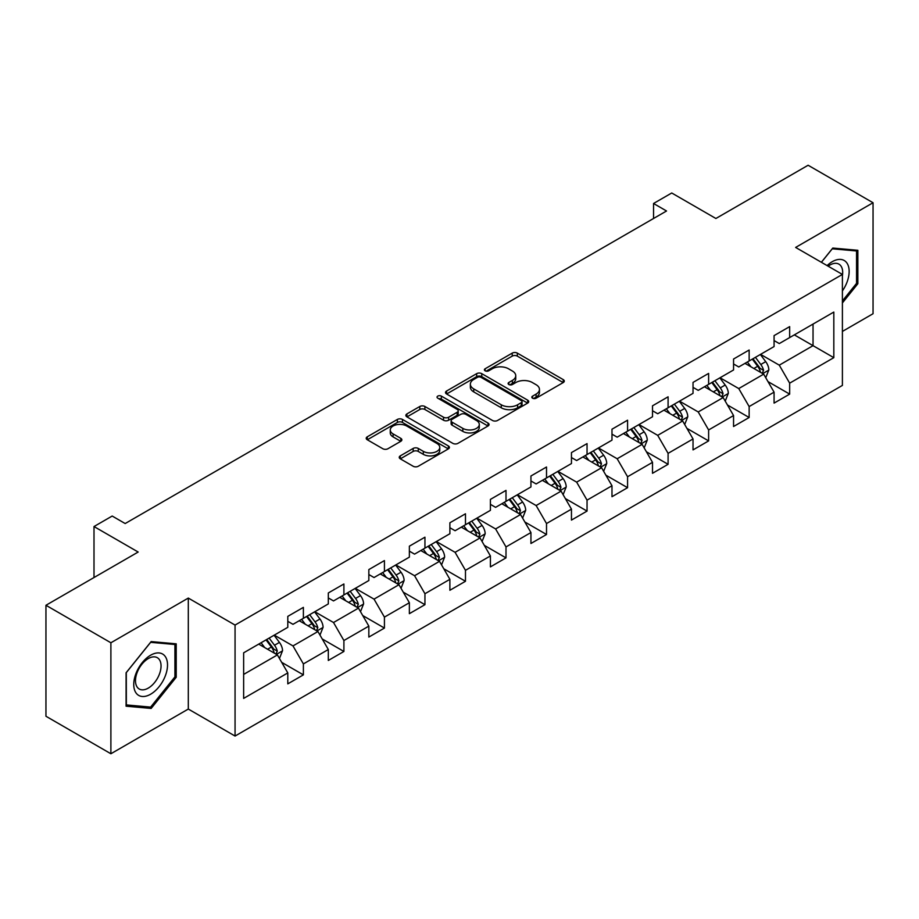 <?xml version="1.0" encoding="UTF-8"?>
<svg xmlns="http://www.w3.org/2000/svg" width="919" height="919" viewBox="0 0 919 919"><rect width="100%" height="100%" fill="white"/><g stroke="black" fill="none" stroke-linecap="round" stroke-linejoin="round"><path stroke-width="1.38" d="M532.572 398.203A2.527 1.459 0 0 0 536.133 398.203L563.232 382.557A3.607 2.079 0 0 0 564.289 381.086A3.607 2.079 0 0 0 563.232 379.616L517.328 353.114A3.607 2.079 0 0 0 512.228 353.114L485.14 368.76A2.527 1.459 0 0 0 484.405 369.794A2.527 1.459 0 0 0 485.14 370.817A2.527 1.459 0 0 0 488.713 370.817L492.216 368.795A11.533 6.663 0 0 1 508.54 368.795L512.365 371A11.533 6.663 0 0 1 515.743 375.722A11.533 6.663 0 0 1 512.365 380.432L508.85 382.453A2.527 1.459 0 0 0 508.115 383.487A2.527 1.459 0 0 0 508.85 384.51A2.527 1.459 0 0 0 512.423 384.51L515.927 382.488A11.533 6.663 0 0 1 532.25 382.488L536.076 384.693A11.533 6.663 0 0 1 539.453 389.403A11.533 6.663 0 0 1 536.076 394.113L532.572 396.146A2.527 1.459 0 0 0 531.825 397.169A2.527 1.459 0 0 0 532.572 398.203L532.572 396.146M400.293 455.87A3.607 2.079 0 0 0 399.237 457.34A3.607 2.079 0 0 0 400.293 458.822L413.171 466.255A3.607 2.079 0 0 0 418.271 466.255L448.357 448.886A3.607 2.079 0 0 0 449.414 447.404A3.607 2.079 0 0 0 448.357 445.933L402.465 419.443A3.607 2.079 0 0 0 397.364 419.443L367.278 436.812A3.607 2.079 0 0 0 366.221 438.283A3.607 2.079 0 0 0 367.278 439.753L382.832 448.736A3.607 2.079 0 0 0 387.933 448.736L400.81 441.304A3.607 2.079 0 0 0 401.867 439.822A3.607 2.079 0 0 0 400.81 438.352L393.091 433.906A9.649 5.571 0 0 1 390.265 429.966A9.649 5.571 0 0 1 396.227 424.819A9.649 5.571 0 0 1 406.738 426.025L436.95 443.475A9.649 5.571 0 0 1 439.776 447.404A9.649 5.571 0 0 1 433.825 452.55A9.649 5.571 0 0 1 423.314 451.344L418.271 448.438A3.607 2.079 0 0 0 413.171 448.438L400.293 455.87L400.293 458.822M842.401 331.426L873.05 313.724L873.05 202.743L808.111 165.248L715.89 218.492L671.732 192.99L653.547 203.49L666.539 210.991L125.179 523.543L112.187 516.041L94.002 526.541L94.002 577.534M110.889 642.772L110.889 753.752L188.303 709.054L188.303 598.074L110.889 642.772L45.95 605.276L138.172 552.032L94.002 526.541M188.303 598.074L235.057 625.069L842.401 274.425L842.401 385.417L235.057 736.05L235.057 625.069M873.05 202.743L795.636 247.429L842.401 274.425M492.469 420.465A3.607 2.079 0 0 0 497.57 420.465L527.655 403.096A3.607 2.079 0 0 0 528.712 401.626A3.607 2.079 0 0 0 527.655 400.156L481.763 373.654A3.607 2.079 0 0 0 476.662 373.654L446.577 391.023A3.607 2.079 0 0 0 445.52 392.493A3.607 2.079 0 0 0 446.577 393.975L492.469 420.465M438.788 398.743A2.527 1.459 0 0 1 441.35 399.11L487.966 426.014L457.926 443.36A3.607 2.079 0 0 1 452.826 443.36L406.922 416.858L406.922 413.918A3.607 2.079 0 0 0 405.865 415.388A3.607 2.079 0 0 0 406.922 416.858M406.922 413.918L419.799 406.485A3.607 2.079 0 0 1 424.9 406.485L443.521 417.226A3.607 2.079 0 0 0 448.621 417.226L457.157 412.298A3.607 2.079 0 0 0 458.213 410.827A3.607 2.079 0 0 0 457.157 409.357L437.777 398.168A2.527 1.459 0 0 1 437.042 397.134A2.527 1.459 0 0 1 438.593 395.79A2.527 1.459 0 0 1 441.35 396.1L488.012 423.05A3.607 2.079 0 0 1 489.069 424.521A3.607 2.079 0 0 1 488.012 425.991L488.012 423.05M110.889 753.752L45.95 716.257L45.95 605.276M281.685 662.346L303.385 674.868L303.385 663.92L328.313 649.515L328.313 660.462L343.901 651.468L343.901 640.52L368.841 626.126L368.841 637.074L384.429 628.068L384.429 617.12L409.369 602.726L409.369 613.674L424.946 604.679L424.946 593.731L449.885 579.326L449.885 590.274L465.473 581.279L465.473 570.331L490.413 555.938L490.413 566.885L506.001 557.879L506.001 546.931L530.941 532.538L530.941 543.485L546.518 534.49L546.518 523.543L571.457 509.137L571.457 520.085L587.046 511.09L587.046 500.143L611.985 485.749L611.985 496.697L627.574 487.69L627.574 476.743L652.513 462.349L652.513 473.296L668.09 464.302L668.09 453.354L693.029 438.949L693.029 449.896L708.618 440.902L708.618 429.954L733.557 415.56L733.557 426.508L749.146 417.502L749.146 406.554L774.074 392.16L774.074 403.108L789.662 394.113L789.662 383.166L833.82 357.663L833.82 312.069L813.039 324.074L813.039 345.67L833.82 357.663M303.385 674.868L287.796 683.862L287.796 672.915L243.638 698.406L243.638 652.823L287.796 627.321L287.796 616.373L303.385 607.379L303.385 618.326L328.313 603.921L328.313 592.973L343.901 583.979L343.901 594.926L368.841 580.532L368.841 569.585L384.429 560.579L384.429 571.526L409.369 557.132L409.369 546.185L424.946 537.19L424.946 548.138L449.885 533.732L449.885 522.785L465.473 513.79L465.473 524.738L490.413 510.344L490.413 499.396L506.001 490.39L506.001 501.337L530.941 486.944L530.941 475.996L546.518 467.001L546.518 477.949L571.457 463.544L571.457 452.596L587.046 443.601L587.046 454.549L611.985 440.155L611.985 429.207L627.574 420.201L627.574 431.149L652.513 416.755L652.513 405.807L668.09 396.813L668.09 407.76L693.029 393.355L693.029 382.407L708.618 373.413L708.618 384.36L733.557 369.966L733.557 359.019L749.146 350.013L749.146 360.96L774.074 346.566L774.074 335.619L789.662 326.624L789.662 337.572L833.82 312.069M299.226 620.727L317.928 631.525L292.989 645.919L274.287 635.121M287.796 621.324L292.989 624.323L303.385 618.326M292.989 645.919L303.385 663.92M317.928 631.525L328.313 649.515M339.743 597.327L358.456 608.125L333.517 622.519L314.803 611.721M328.313 597.924L333.517 600.923L343.901 594.926M333.517 622.519L343.901 640.52M358.456 608.125L368.841 626.126M380.271 573.927L398.972 584.725L374.033 599.131L355.331 588.332M368.841 574.536L374.033 577.534L384.429 571.526M374.033 599.131L384.429 617.12M398.972 584.725L409.369 602.726M420.799 550.538L439.5 561.337L414.561 575.731L395.859 564.932M409.369 551.136L414.561 554.134L424.946 548.138M414.561 575.731L424.946 593.731M439.5 561.337L449.885 579.326M461.315 527.138L480.017 537.937L455.089 552.33L436.376 541.532M449.885 527.736L455.089 530.734L465.473 524.738M455.089 552.33L465.473 570.331M480.017 537.937L490.413 555.938M501.843 503.738L520.545 514.537L495.605 528.942L476.904 518.144M490.413 504.347L495.605 507.345L506.001 501.337M495.605 528.942L506.001 546.931M520.545 514.537L530.941 532.538M542.371 480.35L561.072 491.148L536.133 505.542L517.431 494.744M530.941 480.947L536.133 483.945L546.518 477.949M536.133 505.542L546.518 523.543M561.072 491.148L571.457 509.137M582.887 456.95L601.589 467.748L576.65 482.142L557.948 471.344M571.457 457.547L576.65 460.545L587.046 454.549M576.65 482.142L587.046 500.143M601.589 467.748L611.985 485.749M623.415 433.55L642.117 444.348L617.177 458.753L598.476 447.955M611.985 434.159L617.177 437.157L627.574 431.149M617.177 458.753L627.574 476.743M642.117 444.348L652.513 462.349M663.932 410.161L682.645 420.959L657.705 435.353L639.004 424.555M652.513 410.759L657.705 413.757L668.09 407.76M657.705 435.353L668.09 453.354M682.645 420.959L693.029 438.949M704.459 386.761L723.161 397.559L698.222 411.953L679.52 401.155M693.029 387.358L698.222 390.357L708.618 384.36M698.222 411.953L708.618 429.954M723.161 397.559L733.557 415.56M744.987 363.361L763.689 374.159L738.75 388.565L720.048 377.766M733.557 363.97L738.75 366.968L749.146 360.96M738.75 388.565L749.146 406.554M763.689 374.159L774.074 392.16M794.338 334.872L813.039 345.67L779.278 365.165L760.576 354.366M774.074 340.57L779.278 343.568L789.662 337.572M779.278 365.165L789.662 383.166M188.303 709.054L235.057 736.05M653.547 203.49L653.547 218.492M243.638 674.42L277.4 654.914L258.698 644.116M277.4 654.914L287.796 672.915M767.974 381.592L789.662 394.113M727.446 404.98L749.146 417.502M686.93 428.38L708.618 440.902M646.402 451.78L668.09 464.302M605.874 475.169L627.574 487.69M565.357 498.569L587.046 511.09M524.829 521.969L546.518 534.49M484.313 545.358L506.001 557.879M443.785 568.758L465.473 581.279M403.257 592.158L424.946 604.679M362.741 615.546L384.429 628.068M322.213 638.946L343.901 651.468M842.401 302.948L857.852 283.718L857.852 250.29L832.786 248.061L821.356 262.283M126.087 706.194L151.153 708.434L176.218 677.257L176.218 643.828L151.153 641.588L126.087 672.777L126.087 706.194M856.554 282.972L857.852 283.718M174.92 676.499L176.218 677.257M148.51 706.906L151.153 708.434M533.571 398.559L536.076 397.123A11.533 6.663 0 0 0 539.453 392.402L539.453 389.403M515.743 375.722L515.743 378.72A11.533 6.663 0 0 1 512.365 383.43L509.861 384.866M563.186 382.591L517.328 356.124A3.607 2.079 0 0 0 512.228 356.124L486.151 371.173M527.609 403.131L481.763 376.652A3.607 2.079 0 0 0 476.662 376.652L446.623 393.998M521.28 402.66A2.527 1.459 0 0 0 522.026 401.626A2.527 1.459 0 0 0 521.28 400.592L480.993 377.33A2.527 1.459 0 0 0 477.432 377.33L473.733 379.467A11.533 6.663 0 0 0 470.356 384.176A11.533 6.663 0 0 0 473.733 388.886L501.269 404.785A11.533 6.663 0 0 0 517.592 404.785L521.28 402.66L521.28 405.658A2.527 1.459 0 0 0 522.026 404.624L522.026 401.626M470.356 384.176L470.356 387.186A11.533 6.663 0 0 0 473.733 391.896L473.733 388.886M521.28 405.658L517.592 407.795A11.533 6.663 0 0 1 501.269 407.795L473.733 391.896M406.979 416.893L419.799 409.483L419.799 406.485M458.213 410.827L458.213 413.826A3.607 2.079 0 0 1 457.157 415.296L448.621 420.224A3.607 2.079 0 0 1 443.521 420.224L424.9 409.483A3.607 2.079 0 0 0 419.799 409.483M462.831 428.38A9.649 5.571 0 0 0 473.342 429.587A9.649 5.571 0 0 0 479.293 424.44A9.649 5.571 0 0 0 476.467 420.5L465.83 414.354A3.607 2.079 0 0 0 460.729 414.354L452.182 419.294A3.607 2.079 0 0 0 451.126 420.764A3.607 2.079 0 0 0 452.182 422.235L462.831 428.38L462.831 431.379A9.649 5.571 0 0 0 473.342 432.585A9.649 5.571 0 0 0 479.293 427.438L479.293 424.44M451.126 420.764L451.126 423.762A3.607 2.079 0 0 0 452.182 425.233L452.182 422.235M462.831 431.379L452.182 425.233M439.776 447.404L439.776 450.402A9.649 5.571 0 0 1 433.825 455.548A9.649 5.571 0 0 1 423.314 454.342L418.271 451.436A3.607 2.079 0 0 0 413.171 451.436L400.351 458.845M390.265 429.966L390.265 432.964A9.649 5.571 0 0 0 393.091 436.904L393.091 433.906M400.764 441.327L393.091 436.904M448.311 448.909L402.465 422.441A3.607 2.079 0 0 0 397.364 422.441L367.324 439.776M765.745 377.72L768.835 369.932A9.73 5.617 -120 0 0 765.722 361.649L760.358 354.493M751.018 366.853L747.377 361.983M762.184 373.298L763.574 370.346A9.73 5.617 -120 0 0 760.783 364.498L755.429 357.342M752.983 358.743L758.933 366.681A4.963 2.86 60 0 1 759.841 368.186L763.574 370.346M752.305 359.134L757.67 366.29A9.73 5.617 60 0 1 760.461 372.149M842.401 290.932A23.883 13.785 120 0 0 846.893 282.489A23.883 13.785 120 0 0 845.411 261.352A23.883 13.785 120 0 0 827.1 265.602M854.946 250.037L856.554 250.967L856.554 283.351L842.401 300.961M821.402 262.306L832.269 248.796L856.554 250.967M842.401 275.7A18.081 10.442 120 0 0 838.944 264.155A18.081 10.442 120 0 0 828.145 266.2M150.636 694.213A23.883 13.785 120 0 0 167.522 664.965A23.883 13.785 120 0 0 150.636 655.213A23.883 13.785 120 0 0 133.749 684.46A23.883 13.785 120 0 0 150.636 694.213M148.269 688.113A18.081 10.442 120 0 0 160.078 672.18A18.081 10.442 120 0 0 157.31 657.694A18.081 10.442 120 0 0 148.269 658.59A18.081 10.442 120 0 0 136.46 674.523A18.081 10.442 120 0 0 139.228 689.009A18.081 10.442 120 0 0 148.269 688.113M126.351 672.547L150.636 642.335L174.92 644.495L174.92 676.889L150.636 707.102L126.351 704.93L126.294 672.513M173.312 643.576L174.92 644.495M725.217 401.121L728.308 393.332A9.73 5.617 -120 0 0 725.194 385.038L719.841 377.881M710.49 390.242L706.849 385.383M721.656 396.686L723.046 393.746A9.73 5.617 -120 0 0 720.266 387.887L714.902 380.73M712.466 382.143L718.417 390.081A4.963 2.86 60 0 1 719.313 391.586L723.046 393.746M711.788 382.534L717.142 389.69A9.73 5.617 60 0 1 719.933 395.549M684.689 424.509L687.78 416.732A9.73 5.617 -120 0 0 684.678 408.438L679.313 401.281M669.962 413.642L666.321 408.783M681.128 420.086L682.53 417.146A9.73 5.617 -120 0 0 679.738 411.287L674.374 404.13M671.938 405.532L677.889 413.481A4.963 2.86 60 0 1 678.785 414.986L682.53 417.146M671.261 405.934L676.625 413.091A9.73 5.617 60 0 1 679.405 418.938M644.173 447.909L647.263 440.121A9.73 5.617 -120 0 0 644.15 431.838L638.785 424.681M629.446 437.042L625.805 432.171M640.612 443.486L642.002 440.534A9.73 5.617 -120 0 0 639.222 434.687L633.857 427.53M631.422 428.932L637.361 436.87A4.963 2.86 60 0 1 638.268 438.374L642.002 440.534M630.733 429.322L636.097 436.479A9.73 5.617 60 0 1 638.889 442.338M603.645 471.298L606.735 463.521A9.73 5.617 -120 0 0 603.634 455.227L598.269 448.07M588.918 460.43L585.277 455.571M600.084 466.875L601.474 463.934A9.73 5.617 -120 0 0 598.694 458.076L593.329 450.919M590.894 452.332L596.845 460.27A4.963 2.86 60 0 1 597.741 461.775L601.474 463.934M590.216 452.722L595.581 459.879A9.73 5.617 60 0 1 598.361 465.738M563.117 494.698L566.207 486.921A9.73 5.617 -120 0 0 563.106 478.627L557.741 471.47M548.402 483.831L544.76 478.971M559.568 490.275L560.958 487.334A9.73 5.617 -120 0 0 558.166 481.476L552.813 474.319M550.366 475.72L556.317 483.67A4.963 2.86 60 0 1 557.213 485.175L560.958 487.334M549.688 476.122L555.053 483.279A9.73 5.617 60 0 1 557.833 489.126M522.601 518.098L525.691 510.309A9.73 5.617 -120 0 0 522.578 502.027L517.225 494.87M507.874 507.231L504.232 502.36M519.04 513.675L520.43 510.723A9.73 5.617 -120 0 0 517.65 504.876L512.285 497.719M509.85 499.12L515.789 507.058A4.963 2.86 60 0 1 516.696 508.563L520.43 510.723M509.172 499.511L514.525 506.668A9.73 5.617 60 0 1 517.317 512.526M482.073 541.486L485.163 533.709A9.73 5.617 -120 0 0 482.061 525.415L476.697 518.259M467.346 530.619L463.704 525.76M478.512 537.064L479.913 534.123A9.73 5.617 -120 0 0 477.122 528.264L471.757 521.107M469.322 522.52L475.272 530.458A4.963 2.86 60 0 1 476.168 531.963L479.913 534.123M468.644 522.911L474.009 530.068A9.73 5.617 60 0 1 476.789 535.926M441.545 564.886L444.635 557.109A9.73 5.617 -120 0 0 441.534 548.815L436.169 541.659M426.83 554.019L423.188 549.16M437.995 560.464L439.385 557.523A9.73 5.617 -120 0 0 436.594 551.664L431.241 544.507M428.794 545.909L434.744 553.858A4.963 2.86 60 0 1 435.652 555.363L439.385 557.523M428.116 546.311L433.481 553.468A9.73 5.617 60 0 1 436.272 559.315M401.029 588.286L404.119 580.498A9.73 5.617 -120 0 0 401.006 572.215L395.652 565.059M386.302 577.408L382.66 572.548M397.467 583.864L398.857 580.911A9.73 5.617 -120 0 0 396.078 575.064L390.713 567.908M388.277 569.309L394.217 577.247A4.963 2.86 60 0 1 395.124 578.752L398.857 580.911M387.6 569.7L392.953 576.856A9.73 5.617 60 0 1 395.744 582.715M360.501 611.675L363.591 603.898A9.73 5.617 -120 0 0 360.489 595.604L355.125 588.447M345.774 600.808L342.132 595.949M356.94 607.252L358.341 604.311A9.73 5.617 -120 0 0 355.55 598.453L350.185 591.296M347.75 592.709L353.7 600.647A4.963 2.86 60 0 1 354.596 602.152L358.341 604.311M347.072 593.1L352.436 600.256A9.73 5.617 60 0 1 355.216 606.115M319.984 635.075L323.074 627.286A9.73 5.617 -120 0 0 319.961 619.004L314.597 611.847M305.257 624.208L301.616 619.349M316.423 630.652L317.813 627.711A9.73 5.617 -120 0 0 315.022 621.853L309.669 614.696M307.222 616.098L313.172 624.047A4.963 2.86 60 0 1 314.08 625.552L317.813 627.711M306.544 616.5L311.909 623.656A9.73 5.617 60 0 1 314.7 629.504M279.456 658.475L282.547 650.686A9.73 5.617 -120 0 0 279.433 642.404L274.08 635.236M264.729 647.596L261.088 642.737M275.895 654.052L277.285 651.1A9.73 5.617 -120 0 0 274.505 645.253L269.141 638.096M266.705 639.498L272.656 647.436A4.963 2.86 60 0 1 273.552 648.94L277.285 651.1M266.028 639.888L271.381 647.045A9.73 5.617 60 0 1 274.172 652.904M536.076 397.123L536.076 394.113M508.85 384.51L508.85 382.453M512.365 383.43L512.365 380.432M485.14 370.817L485.14 368.76M512.228 356.124L512.228 353.114M517.328 356.124L517.328 353.114M563.232 382.557L563.232 379.616M446.577 393.975L446.577 391.023M476.662 376.652L476.662 373.654M481.763 376.652L481.763 373.654M527.655 403.096L527.655 400.156M501.269 407.795L501.269 404.785M517.592 407.795L517.592 404.785M424.9 409.483L424.9 406.485M443.521 420.224L443.521 417.226M448.621 420.224L448.621 417.226M457.157 415.296L457.157 412.298M441.35 399.11L441.35 396.1M413.171 451.436L413.171 448.438M418.271 451.436L418.271 448.438M423.314 454.342L423.314 451.344M400.81 441.304L400.81 438.352M367.278 439.753L367.278 436.812M397.364 422.441L397.364 419.443M402.465 422.441L402.465 419.443M448.357 448.886L448.357 445.933M762.724 373.608L768.766 370.127M760.783 364.498L765.722 361.649M753.867 368.496L757.67 366.29M722.208 397.008L728.239 393.516M720.266 387.887L725.194 385.038M713.339 391.885L717.142 389.69M681.68 420.397L687.722 416.916M679.738 411.287L684.678 408.438M672.811 415.285L676.625 413.091M641.152 443.797L647.194 440.316M639.222 434.687L644.15 431.838M632.295 438.685L636.097 436.479M600.635 467.197L606.666 463.704M598.694 458.076L603.634 455.227M591.767 462.073L595.581 459.879M560.108 490.585L566.15 487.104M558.166 481.476L563.106 478.627M551.239 485.473L555.053 483.279M519.58 513.985L525.622 510.504M517.65 504.876L522.578 502.027M510.723 508.873L514.525 506.668M479.063 537.385L485.106 533.893M477.122 528.264L482.061 525.415M470.195 532.262L474.009 530.068M438.535 560.774L444.578 557.293M436.594 551.664L441.534 548.815M429.678 555.662L433.481 553.468M398.007 584.174L404.05 580.693M396.078 575.064L401.006 572.215M389.151 579.062L392.953 576.856M357.491 607.574L363.533 604.082M355.55 598.453L360.489 595.604M348.623 602.45L352.436 600.256M316.963 630.962L323.006 627.482M315.022 621.853L319.961 619.004M308.106 625.85L311.909 623.656M276.447 654.362L282.478 650.882M274.505 645.253L279.433 642.404M267.578 649.251L271.381 647.045"/></g></svg>
